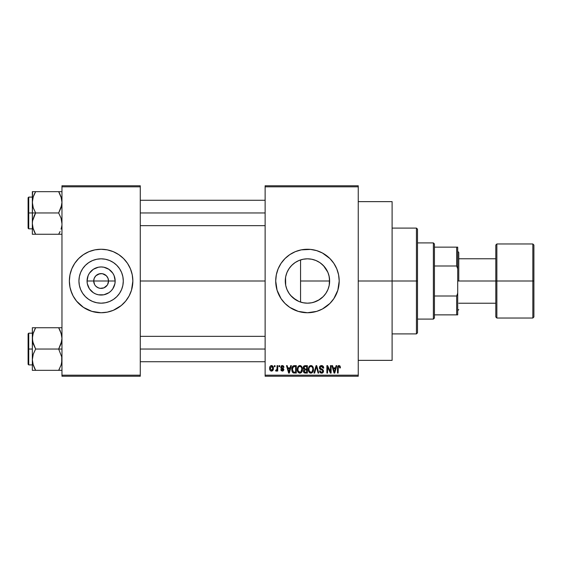<?xml version="1.0" encoding="UTF-8"?>
<svg xmlns="http://www.w3.org/2000/svg" width="562" height="562" viewBox="0 0 562 562"><rect width="100%" height="100%" fill="white"/><g stroke="black" fill="none" stroke-linecap="round" stroke-linejoin="round"><path stroke-width="0.84" d="M94.627 284.576L93.706 281A7.404 7.404 0 0 0 101.111 288.404A7.404 7.404 0 0 0 108.522 281L115.168 281A14.05 14.05 0 0 1 101.111 295.05A14.05 14.05 0 0 1 87.061 281L108.522 281A7.404 7.404 0 0 1 101.111 288.404A7.404 7.404 0 0 1 93.706 281L94.268 278.169L95.877 275.759L99.671 273.736L102.558 273.736L106.351 275.759L107.953 278.169L108.522 281L107.602 284.576M97.605 287.526L100.064 288.334M100.5 288.383L103.949 287.842L100.148 288.341L98.28 287.842L95.877 286.241L97.001 287.161M94.957 285.117L95.877 286.241L94.957 285.117M123.289 281A22.178 22.178 0 0 1 101.111 303.178A22.178 22.178 0 0 1 78.933 281L79.361 276.673L80.619 272.514L82.67 268.678L85.431 265.32L88.789 262.559L92.625 260.508L96.783 259.251L101.111 258.822L105.438 259.251L109.597 260.508L113.433 262.559L116.798 265.32L119.551 268.678L121.603 272.514L122.867 276.673L123.289 281L122.867 285.327L121.603 289.486L119.551 293.322L116.798 296.68L113.433 299.441L109.597 301.492L105.438 302.749L101.111 303.178L96.783 302.749L92.625 301.492L88.789 299.441L85.431 296.68L82.67 293.322L80.619 289.486L79.361 285.327L78.933 281A22.178 22.178 0 0 1 101.111 258.822A22.178 22.178 0 0 1 123.289 281M69.365 281.028A31.746 31.746 0 0 0 71.781 293.132M123.584 303.424A31.746 31.746 0 0 0 129.105 295.97L131.494 290.217L132.857 281A31.746 31.746 0 0 1 101.111 312.746A31.746 31.746 0 0 1 69.365 281L69.976 287.196L71.781 293.146A31.746 31.746 0 0 0 78.645 303.424M78.687 303.473A31.746 31.746 0 0 0 91.88 311.369L101.111 312.746L107.307 312.135A31.746 31.746 0 0 0 110.307 311.383M91.915 311.383A31.746 31.746 0 0 0 94.922 312.135M110.349 311.369A31.746 31.746 0 0 0 123.535 303.473M107.307 312.135L113.264 310.329L121.251 305.538L125.649 301.141L129.112 295.963A31.746 31.746 0 0 0 130.433 293.16M130.447 293.132A31.746 31.746 0 0 0 132.857 281.028M329.149 285.608L329.634 281A22.178 22.178 0 0 1 307.456 303.178A22.178 22.178 0 0 1 285.278 281L285.686 285.264M327.779 289.88L327.934 289.521M324.309 295.422L323.452 296.364M319.399 299.687L313.526 302.335L318.324 300.333L323.248 296.567M307.014 303.178L303.108 302.749L307.393 303.178M290.603 295.422L295.9 299.932M315.97 301.478L311.784 302.749L307.456 303.178L303.122 302.749L298.963 301.492L293.034 297.853M286.978 289.535L289.233 293.645M285.714 285.384L286.943 289.437M275.71 281.028A31.746 31.746 0 0 0 277.066 290.189L281.056 298.64L285.004 303.445L289.816 307.393L298.239 311.376A31.746 31.746 0 0 0 316.652 311.383L322.419 308.995L329.901 303.445L333.849 298.64L337.832 290.217A31.746 31.746 0 0 0 339.202 281A31.746 31.746 0 0 1 307.456 312.746A31.746 31.746 0 0 1 275.71 281L277.073 290.217M277.08 290.238A31.746 31.746 0 0 0 279.447 295.949M279.469 295.984A31.746 31.746 0 0 0 298.225 311.376M316.687 311.376A31.746 31.746 0 0 0 337.825 290.245M358.247 281L392.107 281L392.107 201.639L392.107 281L358.247 281M140.268 281L265.131 281L140.268 281M107.272 285.117L103.949 287.842M303.108 302.749L300.558 302.082L300.558 281L329.634 281L329.283 284.927M313.526 302.335L312.219 302.658M311.503 302.806L310.962 302.897M320.502 298.935L320.031 299.272M322.925 296.891L320.509 298.928M327.189 291.116L325.876 293.35M329.48 278.387L329.206 285.327L327.948 289.486L325.897 293.322L323.136 296.68L319.778 299.441L315.942 301.492M329.009 286.22L328.25 288.72M285.637 284.99L285.278 281L285.637 277.003M286.725 288.889L285.868 286.086M288.545 292.591L287.231 290.111M285.552 277.488L285.7 285.327L286.964 289.486L289.016 293.322L291.769 296.68L289.535 294.074M294.804 299.216L294.404 298.928M300.544 302.075L299.602 301.745M298.303 301.204L297.34 300.74M265.131 185.769L358.247 185.769L265.131 185.769L265.131 186.823L358.247 186.823L358.247 375.177L265.131 375.177L265.131 185.769M265.131 376.231L358.247 376.231L358.247 185.769L358.247 186.823L265.131 186.823L265.131 375.177L358.247 375.177L358.247 376.231L265.131 376.231L265.131 375.177L265.131 376.231M274.361 365.651L274.361 366.712L275.036 366.712L275.036 365.651L274.361 365.651L275.036 365.651L274.361 365.651L274.361 366.712L275.036 366.712L275.036 365.651L275.036 366.712L274.361 366.712L274.361 365.651M278.977 365.651L278.977 366.712L279.651 366.712L279.651 365.651L278.977 365.651L279.651 365.651L278.977 365.651L278.977 366.712L279.651 366.712L279.651 365.651L279.651 366.712L278.977 366.712L278.977 365.651M290.68 365.651L290.104 367.864L287.772 367.864L287.189 365.651L286.487 365.651L288.629 373.063L289.339 373.063L291.39 365.651L290.68 365.651L291.39 365.651L290.68 365.651L290.104 367.864L287.772 367.864L287.189 365.651L286.487 365.651L288.629 373.063L289.339 373.063L291.39 365.651L289.339 373.063L288.629 373.063L286.487 365.651L287.189 365.651M301.787 366.719L300.719 365.736L299.279 365.63L297.923 366.691L297.333 368.307L297.375 370.625L298.106 372.283L299.216 373.063L300.74 372.971L302.342 370.562L302.419 368.595L301.787 366.719L299.855 365.56L297.923 366.691L297.256 369.346C297.143 371.405 298.008 372.669 299.848 373.154C301.731 372.655 302.595 371.363 302.454 369.255L301.787 366.719M312.851 366.719L311.777 365.736L310.336 365.63L309.156 366.452L308.397 368.307L308.44 370.625L309.17 372.283L310.28 373.063L311.805 372.971L313.406 370.562L312.851 366.719L310.919 365.56L308.988 366.691L308.32 369.346C308.201 371.405 309.065 372.669 310.912 373.154C312.795 372.655 313.659 371.363 313.512 369.255L312.851 366.719M322.398 365.729L323.712 368.061C323.684 366.55 322.939 365.714 321.478 365.56L319.954 366.157L319.385 367.703L319.954 369.171L322.736 370.52L322.679 371.756L321.829 372.276L320.762 372.051L320.249 370.85L319.574 370.941L320.101 372.515L321.605 373.154L323.01 372.578L323.494 370.758L322.75 369.522L320.368 368.51L320.2 367.056L321.752 366.452L322.602 366.93L323.038 368.152L323.712 368.061L323.143 366.298L321.717 365.567M336.09 365.651L335.507 367.864L333.175 367.864L332.592 365.651L331.889 365.651L334.039 373.063L334.748 373.063L336.793 365.651L336.09 365.651L336.793 365.651L336.09 365.651L335.507 367.864L333.175 367.864L332.592 365.651L331.889 365.651L334.039 373.063L334.748 373.063L336.793 365.651L334.748 373.063L334.039 373.063L331.889 365.651L332.592 365.651M298.239 311.376L307.456 312.746L316.666 311.376M337.832 290.217L339.202 281L338.591 274.804L336.786 268.854L333.849 263.36L329.901 258.555L322.419 253.005L316.666 250.624L310.568 249.409L301.26 249.865L295.303 251.671L289.816 254.607L285.004 258.555L281.056 263.36L278.127 268.854L276.321 274.804L275.71 281A31.746 31.746 0 0 1 307.456 249.254A31.746 31.746 0 0 1 339.202 281A31.746 31.746 0 0 0 337.839 271.811M340.453 367.864L339.778 367.962L340.453 367.864L339.589 365.679L338.394 365.679L337.706 366.41L337.467 373.063L338.141 373.063L338.282 366.867L339.202 366.466L339.778 367.962L340.453 367.864L340.108 366.178M330.442 365.651L330.442 371.58L327.611 365.651L326.887 365.651L326.887 373.063L327.562 373.063L327.562 367.119L330.4 373.063L331.116 373.063L331.116 365.651L330.442 365.651L331.116 365.651L330.442 365.651L330.442 371.58L327.611 365.651L326.887 365.651L326.887 373.063L327.562 373.063L327.562 367.119L330.4 373.063L331.116 373.063L331.116 365.651L331.116 373.063L330.4 373.063M316.076 365.651L313.961 373.063L314.671 373.063L316.448 366.515L318.036 373.063L318.731 373.063L316.736 365.651L316.076 365.651L316.736 365.651L316.076 365.651L313.961 373.063L314.671 373.063L316.448 366.515L318.036 373.063L318.731 373.063L316.736 365.651L318.731 373.063L318.036 373.063L316.448 366.515L314.671 373.063L313.961 373.063L316.076 365.651M305.061 365.658L304.042 365.939L303.332 366.986L303.417 368.876L304.14 369.641L303.452 370.751L303.536 371.932L304.527 372.964L307.358 373.063L307.358 365.651L305.271 365.651C303.916 365.714 303.234 366.438 303.22 367.829L304.14 369.641L303.417 371.201L305.264 373.063L307.358 373.063L307.358 365.651L307.358 373.063L305.075 373.056M294.319 365.651L293.083 365.939L292.261 366.902L291.945 370.99L293.224 372.873L296.293 373.063L296.293 365.651L294.319 365.651C292.444 366.045 291.601 367.288 291.776 369.396L293.343 372.922L296.293 373.063L296.293 365.651L296.293 373.063M283.979 367.288L283.311 367.386L283.979 367.288L282.342 365.56L281.133 366.052L280.888 368.145L283.213 369.712L282.342 370.365L281.478 369.501L280.81 369.599L281.246 370.716L282.967 371.039L283.866 369.901L283.388 368.468L281.422 367.422L281.646 366.536L282.293 366.326L283.311 367.386L283.979 367.288L283.522 366.059L282.503 365.56M277.059 365.651L276.933 369.543L275.809 370.077L275.612 370.85L276.42 371.11L277.059 370.182L277.059 371.039L277.726 371.039L277.726 365.651L277.059 365.651L277.726 365.651L277.059 365.651L276.933 369.543L275.809 370.077L275.612 370.85L276.251 371.138L277.059 370.182L277.059 371.039L277.726 371.039L277.726 365.651L277.726 371.039L277.059 371.039M271.523 365.56L270.266 366.143L269.648 368.405L270.153 370.393L271.523 371.138L273.034 370.175L273.399 368.349L273.034 366.522L271.523 365.56C270.146 365.911 269.521 366.86 269.648 368.405C269.549 369.894 270.174 370.801 271.523 371.138C272.893 370.794 273.518 369.866 273.399 368.349C273.511 366.831 272.886 365.904 271.523 365.56L271.404 365.56M297.354 261.253L298.317 260.789M299.602 260.255L303.094 259.251L307.456 258.822L311.784 259.251L315.942 260.508L319.399 262.313M289.233 268.355L291.79 265.299L294.811 262.777M295.907 262.068L294.404 263.065M293.055 264.126L290.61 266.571M287.238 271.875L288.552 269.395M285.861 275.921L286.725 273.118M328.046 272.767L329.149 276.399M329.283 277.073L329.48 278.373M323.445 265.636L327.779 272.127M320.031 262.735L322.932 265.116M313.505 259.665L315.992 260.529L313.505 259.665M307.751 258.822L311.503 259.194M312.219 259.335L313.498 259.658M305.693 258.892L307.007 258.822M315.942 260.508L319.778 262.559L323.136 265.32L325.897 268.678L327.948 272.514L329.206 276.673L329.634 281L300.558 281L300.558 259.918L298.991 260.501M108.522 281L93.706 281A7.404 7.404 0 0 1 101.111 273.596A7.404 7.404 0 0 1 108.522 281A7.404 7.404 0 0 0 101.111 273.596A7.404 7.404 0 0 0 93.706 281L87.061 281L88.129 275.626L89.428 273.195L93.306 269.317L98.371 267.217L101.111 266.95L103.858 267.217L108.923 269.317L112.8 273.195L114.093 275.626L115.168 281L114.894 283.74L112.8 288.805L111.051 290.933L108.923 292.683L103.858 294.783L98.371 294.783L95.737 293.982L93.306 292.683L89.428 288.805L87.328 283.74L87.061 281A14.05 14.05 0 0 1 101.111 266.95A14.05 14.05 0 0 1 115.168 281L108.522 281M61.961 376.231L140.268 376.231L140.268 375.177L61.961 375.177L61.961 186.823L140.268 186.823L140.268 375.177L140.268 185.769L61.961 185.769L140.268 185.769L140.268 186.823L61.961 186.823L61.961 185.769L61.961 375.177L140.268 375.177L140.268 376.231L61.961 376.231L61.961 375.177L61.961 376.231M70.735 290.217L73.116 295.963L76.573 301.141L83.478 307.393L91.901 311.376L88.965 310.329M132.857 281L132.246 274.804L130.44 268.854L127.511 263.36L123.563 258.555L118.751 254.607L113.264 251.671L107.307 249.865L101.111 249.254L94.922 249.865L88.965 251.671L83.478 254.607L78.666 258.555L74.718 263.36L71.781 268.854L69.976 274.804L69.365 281A31.746 31.746 0 0 1 101.111 249.254A31.746 31.746 0 0 1 132.857 281L132.702 284.112M392.107 360.361L392.107 281L392.107 360.361L358.247 360.361M337.825 271.755A31.746 31.746 0 0 0 316.687 250.624M316.652 250.617A31.746 31.746 0 0 0 298.253 250.617M298.225 250.624A31.746 31.746 0 0 0 279.469 266.016M279.447 266.051A31.746 31.746 0 0 0 277.08 271.762M277.066 271.811A31.746 31.746 0 0 0 275.71 280.972M338.963 277.115L338.731 275.577M319.602 251.671L318.654 251.298M287.315 256.462L285.004 258.555M278.127 268.854L277.565 270.308M295.303 310.329L295.97 310.596M327.59 305.538L329.901 303.445M338.731 286.423L338.963 284.885M329.016 275.802L329.634 281A22.178 22.178 0 0 0 307.456 258.822A22.178 22.178 0 0 0 285.278 281L285.7 276.673L286.964 272.514L289.016 268.678L291.769 265.32L295.134 262.559L298.963 260.508L303.129 259.251M289.542 267.919L287.73 270.863M298.928 260.529L297.347 261.26M327.934 272.479L324.309 266.585L320.516 263.072M328.25 273.287L327.955 272.542M132.857 280.972A31.746 31.746 0 0 0 130.447 268.868M130.433 268.84A31.746 31.746 0 0 0 123.584 258.576M123.535 258.527A31.746 31.746 0 0 0 110.349 250.631M110.307 250.617A31.746 31.746 0 0 0 107.307 249.865M94.922 249.865A31.746 31.746 0 0 0 91.915 250.617M91.88 250.631A31.746 31.746 0 0 0 78.687 258.527M78.645 258.576A31.746 31.746 0 0 0 71.788 268.84L73.116 266.037M71.781 268.868A31.746 31.746 0 0 0 69.365 280.972M131.494 271.783L130.44 268.854M113.264 251.671L110.328 250.624M80.977 256.462L80.268 257.059M69.519 277.888L69.365 281M121.251 305.538L121.961 304.941M129.112 295.963L130.44 293.146M113.433 262.559L109.597 260.508M82.67 268.678L80.619 272.514M88.789 299.441L92.625 301.492M119.551 293.322L121.603 289.486M94.957 276.883L94.627 277.424M101.722 273.617L98.28 274.158M104.623 274.474L102.158 273.666M105.825 275.282L105.227 274.839M106.843 276.307L106.351 275.759M107.602 277.424L107.272 276.883M339.083 366.431L339.764 367.717M338.963 366.424L338.183 367.225M338.338 366.761L338.141 373.063L337.467 373.063L338.141 373.063M338.591 365.609L340.045 366.08L338.991 365.56L337.467 368.033L337.467 373.063L337.467 367.822M337.474 367.618L338.205 365.778M338.219 365.771L338.584 365.609M334.242 371.854L333.406 368.728L335.282 368.728L334.341 372.29L333.961 370.765L334.292 372.072M334.067 371.145L333.406 368.728L335.282 368.728L334.341 372.29M327.562 373.063L326.887 373.063L326.887 365.651L327.611 365.651M322.068 366.55L321.422 366.424L323.038 368.152L323.712 368.061L323.038 368.152L322.925 367.506M322.918 367.499L322.602 366.93M320.073 367.436L321.155 366.438M320.445 366.747L320.108 367.302M319.574 370.941L320.249 370.85L319.574 370.941L321.605 373.154L323.515 371.124L321.731 369.094L320.059 367.688L320.2 368.293M321.162 368.911L321.724 369.086M322.082 369.206L321.506 369.023M323.494 371.517L323.403 371.896M323.396 371.925L323.017 372.571M322.518 372.957L321.991 373.126M320.783 373.006L320.41 372.803M319.708 371.777L319.609 371.37M321.316 372.269L320.284 371.124M322.679 371.756L322.848 371.103L321.703 372.29M322.848 371.103L322.405 370.161M321.478 365.56L319.385 367.703L320.403 369.466M319.623 368.749L319.399 367.977M319.947 366.164L319.574 366.733M320.649 365.693L321.057 365.588M313.132 367.253L313.357 367.913M313.491 369.944L313.413 370.534M310.28 373.063L309.704 372.782M308.355 368.658L308.461 367.977M308.896 366.838L309.163 366.445M309.795 365.869L310.772 365.56M310.919 365.56L311.481 365.63M312.036 365.869L312.493 366.255L312.043 365.869M308.636 371.327L308.868 371.826M310.491 372.234L309.276 371.046L308.995 369.374C308.868 367.794 309.514 366.81 310.919 366.424C312.296 366.782 312.936 367.724 312.844 369.248L312.05 371.833L312.844 369.248C312.992 370.878 312.353 371.889 310.905 372.29L309.276 371.046L310.372 372.192M310.21 366.586L310.8 366.431M312.079 366.93L310.919 366.424L311.854 366.733M311.854 371.995L311.032 372.283M308.995 369.374L309.058 370.225L308.995 369.374M309.219 367.808L309.367 367.457M312.844 369.248L312.823 368.77L312.844 369.248M312.437 367.4L312.823 368.77M304.126 372.761L303.691 372.269M303.536 371.932L303.445 371.573M304.056 369.712L303.22 367.829M303.227 367.611L303.368 366.888M303.726 366.227L303.494 366.586M303.923 367.457L304.562 366.614L303.916 368.103L304.562 366.614L306.683 366.515L306.683 369.115L305.356 369.115L303.923 367.457M305.236 372.192L304.084 371.075L304.716 370.049L306.683 369.979L306.683 372.192L305.208 372.184M304.716 370.049L305.419 369.979L304.716 370.049L304.105 371.341L304.316 370.316M304.225 370.449L304.091 370.913M304.288 368.841L303.916 368.103M305.419 369.979L306.683 369.979L306.683 372.192L305.51 372.192M302.068 367.253L302.293 367.913M302.384 368.37L302.44 368.925M302.426 369.922L302.349 370.534M302.061 371.517L301.759 372.072M301.33 372.571L300.74 372.971M298.738 365.862L299.553 365.574M299.855 365.56L300.424 365.63M300.979 365.869L301.436 366.255M297.579 371.327L297.804 371.826M299.708 372.283L298.471 371.531L300.094 372.276L298.218 371.046L297.93 369.374C297.811 367.794 298.45 366.81 299.862 366.424L299.862 366.424C301.232 366.782 301.871 367.724 301.78 369.248C301.935 370.878 301.288 371.889 299.848 372.29L299.574 372.269M300.796 371.995L301.78 369.248L301.429 371.222L300.579 372.121M299.146 366.586L299.736 366.431M298.155 367.808L297.93 369.374L298.31 367.457M301.78 369.248L301.759 368.77L301.78 369.248M301.569 367.822L301.759 368.77M293.224 372.873L294.179 373.056M292.893 372.669L292.542 372.311M292.282 371.896L291.945 370.99M291.833 370.407L291.79 369.922M292.83 366.115L294.003 365.665M292.619 370.885L292.493 370.246M293.139 366.902L292.451 369.41L292.718 367.597L294.411 366.515L295.619 366.515L295.619 372.192L293.469 372.044L292.451 369.41L292.619 367.899M292.718 367.597L293.259 366.803M294.017 366.543L295.619 366.515L295.619 372.192L294.432 372.192M292.458 368.946L292.486 370.147M292.964 367.112L293.42 366.705M288.657 371.145L287.997 368.728L289.873 368.728L288.938 372.29L287.997 368.728L289.873 368.728L288.805 371.721M289.072 371.58L289.001 371.932M282.7 366.396L283.276 367.183M281.4 366.993L281.948 366.375M281.422 367.422L283.887 369.599L282.37 371.138L280.81 369.599L281.478 369.501L280.81 369.599M282.819 368.166L283.255 368.377M281.478 369.501L282.342 370.365L281.555 369.838M282.138 370.351L282.651 370.337M283.199 369.859L282.342 370.365L283.213 369.712L281.646 368.749M282.342 365.56L280.712 367.295L282.229 368.953M281.302 365.89L282.005 365.581M275.612 370.85L276.251 371.138L277.059 370.182L276.251 371.138L275.612 370.85L275.809 370.077L276.49 370.133M275.809 370.077L276.933 369.543L277.059 368.447M276.167 370.168L276.883 369.684M271.755 365.574L272.205 365.7M273.216 366.951L273.329 367.415M270.645 370.871L270.153 370.386M270.034 370.196L269.865 369.831M269.704 369.192L269.655 368.637M270.779 365.736L271.284 365.574M272.725 368.349L271.622 370.365L270.336 368.679L271.509 366.326L272.718 368.019L272.352 369.901L272.725 368.349M272.675 367.66L272.563 367.19M272.507 367.063L272.718 368.019M334.65 370.885L334.559 371.236M305.257 366.515L306.683 366.515L306.683 369.115L305.356 369.115M300.347 372.22L299.975 372.283M294.186 372.192L293.582 372.093M289.247 370.885L289.156 371.236M433.372 242.903L434.433 243.964L434.433 247.14L434.433 243.964L433.372 242.903L417.503 242.903L433.372 242.903L433.372 319.097L417.503 319.097L433.372 319.097L433.372 242.903M434.433 318.036L433.372 319.097L434.433 318.036L434.433 314.861L434.433 318.036M434.433 265.995L434.433 296.005L434.433 247.14L434.433 265.995L456.653 265.995L457.714 268.84L457.714 293.16L456.653 296.005L434.433 296.005L434.433 314.861L434.433 296.005L456.653 296.005L456.653 314.861L457.714 314.861L457.714 293.16L457.714 314.861L456.653 314.861L456.653 296.005L457.714 293.16L457.714 247.14L434.433 247.14L456.653 247.14L456.653 265.995L456.653 247.14L457.714 247.14L457.714 268.84L456.653 265.995L434.433 265.995M434.433 314.861L456.653 314.861L434.433 314.861M416.442 281L417.503 281L417.503 229.148L417.503 332.852L417.503 281L416.442 281L416.442 228.095L416.442 281L392.107 281L416.442 281L416.442 333.905L416.442 281M300.558 259.918L300.558 302.082M34.212 194.389L35.631 191.663L58.666 191.663L61.413 198.098M61.391 198.007L61.708 199.461M34.205 231.516L35.631 234.256L34.303 234.256L58.666 234.256L59.994 231.72L58.666 234.256L35.631 234.256L32.884 227.821M32.905 227.912L32.336 223.606L32.568 220.852L35.631 212.963L33.263 207.814L32.336 202.313L32.336 212.963L35.631 212.963L33.263 207.814L32.336 202.313L33.249 196.84L35.631 191.663L34.296 194.206M61.961 234.256L59.994 234.256L61.961 234.256M32.575 234.256L35.631 234.256L33.263 229.113L32.336 223.606L32.336 234.256L35.631 234.256L34.303 231.72M61.033 229.113L61.37 227.982M61.391 227.912L61.708 226.465L61.391 227.912M61.961 191.663L61.04 191.663L61.961 191.663M32.575 191.663L32.336 202.313L32.336 191.663L34.809 191.663M32.568 226.367L32.463 225.657M32.463 200.262L32.336 234.256M60.078 231.53L58.666 234.256L61.04 234.256M61.827 225.657L61.722 226.388M59.277 192.766L58.666 191.663L61.04 191.663L58.666 191.663L61.033 196.812L61.961 202.313L61.047 207.778L58.666 212.963L35.631 212.963L58.666 212.963L61.033 218.105L61.961 223.606L61.033 218.105L58.666 212.963L61.722 205.067L61.961 202.313L61.033 196.812M34.373 194.045L35.631 191.663L58.666 191.663L60.085 194.41M61.827 200.262L61.722 199.559M140.268 212.963L265.131 212.963L140.268 212.963M28.732 212.963L28.732 197.086L28.732 212.963L32.336 212.963L28.732 212.963L28.732 228.832L28.1 228.2L28.1 197.726L28.732 228.832L28.732 212.963L28.1 212.963L28.1 197.726L28.732 197.086L28.732 212.963M59.579 232.577L58.666 234.256L59.986 234.256L58.666 234.256L59.994 231.72M33.263 196.812L34.303 194.199M35.631 191.663L34.303 191.663L35.631 191.663L34.703 193.377M28.1 212.963L28.1 228.2L28.1 212.963M33.263 229.113L32.575 226.409M34.296 215.499L35.631 212.963L32.336 212.963L32.336 223.606L32.568 220.852L34.296 215.499M61.391 227.891L61.708 226.465M61.04 191.663L61.722 191.663L61.04 191.663M32.905 363.993L32.336 359.687L32.336 370.337L58.666 370.337L61.04 365.174L58.666 370.337L61.04 365.174L58.666 370.337L35.631 370.337L32.884 363.902M61.391 363.993L61.708 362.539L61.391 363.993M34.718 329.423L35.631 327.744L34.303 327.744L59.986 327.744L35.631 327.744L33.256 332.908L35.631 327.744L32.336 327.744L33.256 327.744L32.336 327.744L32.336 338.394L33.249 332.922L35.631 327.744L32.919 334.018M32.898 334.102L33.263 332.887M61.961 327.744L58.666 327.744L61.413 334.179M61.391 334.088L61.708 335.535M61.961 370.337L61.04 370.337L61.961 370.337M32.463 336.343L32.336 349.037L28.732 349.037L28.732 364.914L28.732 349.037L28.1 349.037L28.1 333.8L28.732 333.168L28.732 364.914L28.1 364.274L28.1 349.037L32.336 349.037L32.336 359.687L33.249 354.222L35.631 349.037L33.263 343.895L32.336 338.394L32.336 359.687L33.249 354.222L35.631 349.037L58.666 349.037L61.715 356.891L61.961 359.687L61.37 364.057M32.568 362.448L32.463 361.738M60.085 330.484L61.715 335.591L61.961 338.394L61.047 343.86L58.666 349.037L35.631 349.037L32.575 341.19L32.336 327.744L34.303 327.744L33.249 327.744M61.827 336.343L61.722 335.633M59.481 370.337L61.722 370.337M61.827 361.738L61.033 365.188M265.131 349.037L140.268 349.037L265.131 349.037M61.033 332.887L61.961 338.394L61.722 341.148L58.666 349.037L61.961 349.037L58.666 349.037L61.715 356.891L61.722 362.469M61.722 327.744L58.666 327.744L59.994 330.28M35.02 369.234L33.263 365.188L32.336 359.687L32.336 370.337M58.666 370.337L59.986 370.337L58.666 370.337L59.593 368.623M28.732 349.037L28.732 333.168L28.732 349.037M28.1 349.037L28.1 333.8L28.1 349.037M34.303 367.801L35.631 370.337L32.575 370.337M33.263 365.188L32.575 362.483M61.391 363.972L61.708 362.539M532.839 243.964L496.864 243.964L495.803 245.025L495.803 281L457.714 281L495.803 281L495.803 245.025L495.803 281L532.839 281L532.839 243.964L532.839 281L533.9 281L533.9 245.025L533.9 316.975L532.839 318.036L532.839 243.964L533.9 245.025M533.9 245.194L533.9 281L496.864 281L496.864 243.964L496.864 318.036L495.803 316.975L495.803 281L495.803 316.975L495.803 281L496.864 281L496.864 318.036L496.864 243.964M458.768 281L458.768 252.429L458.768 281M532.839 281L532.839 318.036L532.839 281M533.9 281L533.9 316.975L533.9 281M358.247 201.639L392.107 201.639M392.107 228.095L416.442 228.095L417.503 229.148M392.107 333.905L416.442 333.905L417.503 332.852M265.131 200.262L140.268 200.262M265.131 225.657L140.268 225.657M32.336 197.086L28.732 197.086M32.336 228.832L28.732 228.832M140.268 361.738L265.131 361.738M140.268 336.343L265.131 336.343M32.336 364.914L28.732 364.914M32.336 333.168L28.732 333.168M457.714 251.369L458.768 252.429M495.803 258.78L458.768 258.78M532.839 318.036L496.864 318.036M495.803 303.22L458.768 303.22M457.714 310.631L458.768 309.571"/></g></svg>
